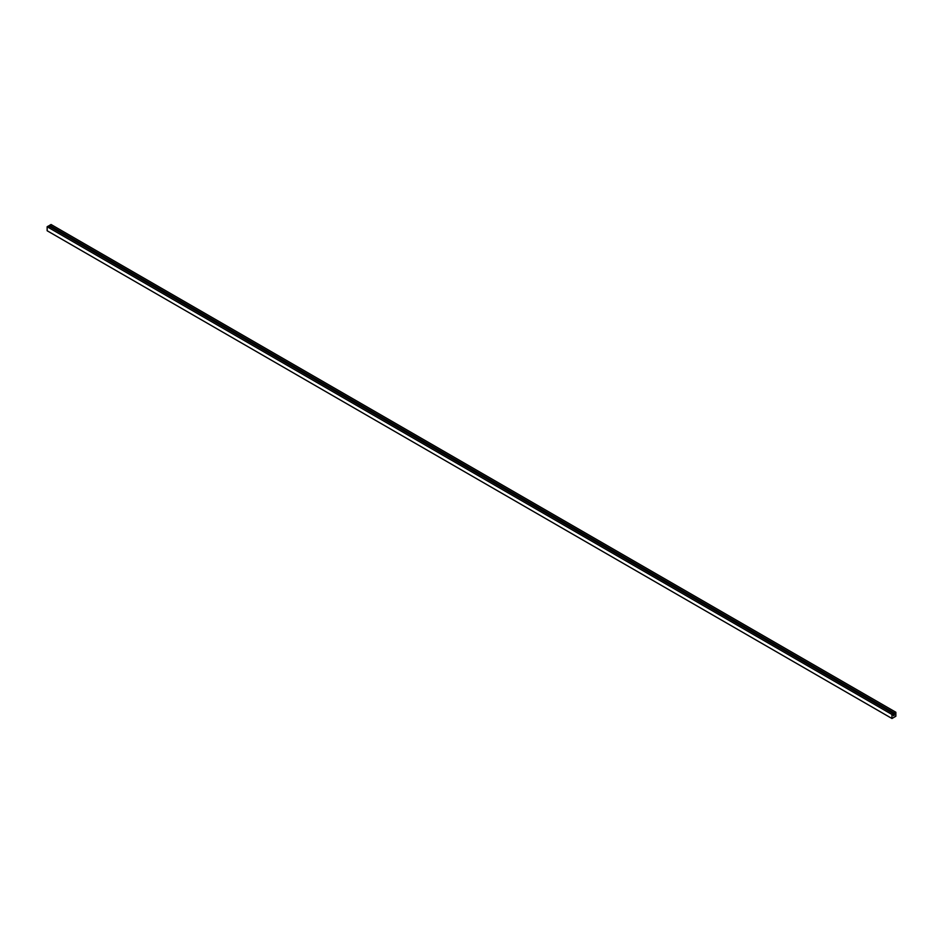 <?xml version="1.0" encoding="UTF-8"?>
<svg xmlns="http://www.w3.org/2000/svg" width="943" height="943" viewBox="0 0 943 943"><rect width="100%" height="100%" fill="white"/><g stroke="black" fill="none" stroke-linecap="round" stroke-linejoin="round"><path stroke-width="1.41" d="M894.365 715.148L894.365 713.108L49.555 225.353L49.555 227.404L49.555 225.353L894.365 713.108L895.85 712.248L51.04 224.505L49.555 225.353L51.04 224.505L895.85 712.248L895.85 716.256L891.96 718.495L47.15 230.752L891.96 718.495L891.96 714.488L47.15 226.744L47.15 230.752L47.15 226.744L891.96 714.488L893.445 713.639L48.635 225.884L47.15 226.744L48.635 225.884L893.445 713.639L893.445 715.69L894.365 715.148L893.445 714.617L894.365 715.148L893.445 715.69L893.445 713.639L891.96 714.488L891.96 718.495L895.85 716.256L895.85 712.248L894.365 713.108L894.365 715.148"/></g></svg>
